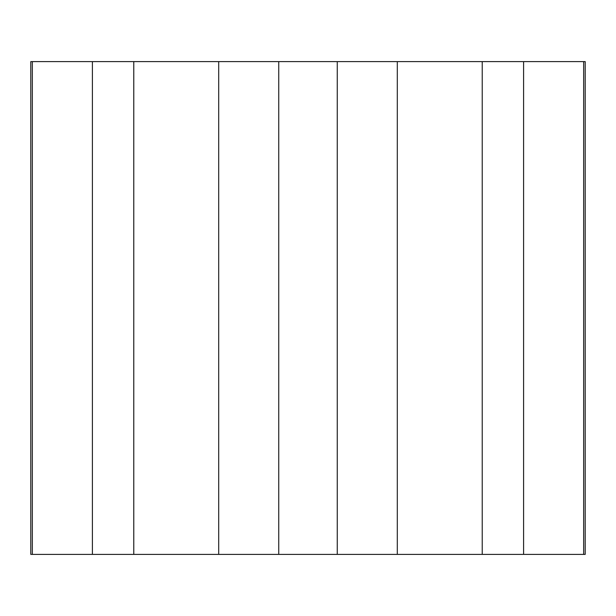 <?xml version="1.0" encoding="UTF-8"?>
<svg xmlns="http://www.w3.org/2000/svg" width="616" height="616" viewBox="0 0 616 616"><rect width="100%" height="100%" fill="white"/><g stroke="black" fill="none" stroke-linecap="round" stroke-linejoin="round"><path stroke-width="0.92" d="M32.348 554.4L585.2 554.4L585.2 61.6L30.8 61.6L30.8 554.4L32.348 554.4L32.348 61.6M583.652 554.4L583.652 61.6M523.6 554.4L523.6 61.6M482.228 554.4L482.228 61.6M397.305 554.4L397.305 61.6M337.252 554.4L337.252 61.6M278.748 554.4L278.748 61.6M218.695 554.4L218.695 61.6M133.772 554.4L133.772 61.6M92.4 554.4L92.4 61.6"/></g></svg>
